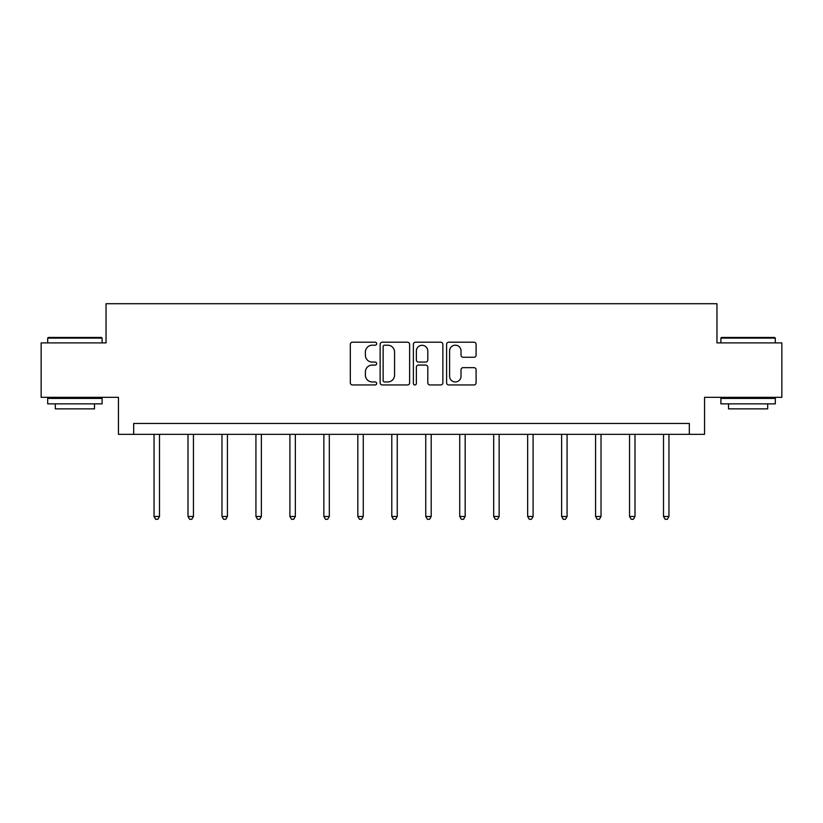 <?xml version="1.0" encoding="UTF-8"?>
<svg xmlns="http://www.w3.org/2000/svg" width="823" height="823" viewBox="0 0 823 823"><rect width="100%" height="100%" fill="white"/><g stroke="black" fill="none" stroke-linecap="round" stroke-linejoin="round"><path stroke-width="1.23" d="M376.667 343.705A1.492 1.492 0 0 0 375.165 342.203L352.46 342.203A2.14 2.14 0 0 0 350.32 344.343L350.32 382.808A2.14 2.14 0 0 0 352.46 384.948L375.165 384.948A1.492 1.492 0 0 0 376.667 383.456A1.492 1.492 0 0 0 375.165 381.954L372.233 381.954A6.841 6.841 0 0 1 365.391 375.123L365.391 371.914A6.841 6.841 0 0 1 372.233 365.073L375.165 365.073A1.492 1.492 0 0 0 376.667 363.581A1.492 1.492 0 0 0 375.165 362.079L372.233 362.079A6.841 6.841 0 0 1 365.391 355.248L365.391 352.038A6.841 6.841 0 0 1 372.233 345.197L375.165 345.197A1.492 1.492 0 0 0 376.667 343.705M473.955 357.275A2.14 2.14 0 0 0 476.095 355.135L476.095 344.343A2.14 2.14 0 0 0 473.955 342.203L448.741 342.203A2.14 2.14 0 0 0 446.601 344.343L446.601 382.808A2.14 2.14 0 0 0 448.741 384.948L473.955 384.948A2.14 2.14 0 0 0 476.095 382.808L476.095 369.774A2.14 2.14 0 0 0 473.955 367.644L463.164 367.644A2.14 2.14 0 0 0 461.024 369.774L461.024 376.245A5.72 5.72 0 0 1 455.314 381.954A5.72 5.72 0 0 1 449.595 376.245L449.595 350.917A5.72 5.72 0 0 1 455.314 345.197A5.72 5.72 0 0 1 461.024 350.917L461.024 355.135A2.14 2.14 0 0 0 463.164 357.275L473.955 357.275M689.314 434.338L704.56 434.338L704.56 397.324L781.85 397.324L781.85 342.893L716.967 342.893L716.967 303.708L106.033 303.708L106.033 342.893L41.15 342.893L41.15 397.324L118.44 397.324L118.44 434.338L689.314 434.338L689.314 423.454L133.686 423.454L133.686 434.338M409.628 344.343A2.14 2.14 0 0 0 407.488 342.203L382.273 342.203A2.14 2.14 0 0 0 380.133 344.343L380.133 382.808A2.14 2.14 0 0 0 382.273 384.948L407.488 384.948A2.14 2.14 0 0 0 409.628 382.808L409.628 344.343M415.512 342.203L440.727 342.203A2.14 2.14 0 0 1 442.867 344.343L442.867 382.808A2.14 2.14 0 0 1 440.727 384.948L429.935 384.948A2.14 2.14 0 0 1 427.795 382.808L427.795 367.212A2.14 2.14 0 0 0 425.656 365.073L418.496 365.073A2.14 2.14 0 0 0 416.366 367.212L416.366 383.456A1.492 1.492 0 0 1 414.864 384.948A1.492 1.492 0 0 1 413.372 383.456L413.372 344.343A2.14 2.14 0 0 1 415.512 342.203M384.629 345.197A1.492 1.492 0 0 0 383.127 346.699L383.127 380.463A1.492 1.492 0 0 0 384.629 381.954L387.726 381.954A6.841 6.841 0 0 0 394.567 375.123L394.567 352.038A6.841 6.841 0 0 0 387.726 345.197L384.629 345.197M427.795 351.02A5.72 5.72 0 0 0 422.076 345.31A5.72 5.72 0 0 0 416.366 351.02L416.366 359.949A2.14 2.14 0 0 0 418.496 362.079L425.656 362.079A2.14 2.14 0 0 0 427.795 359.949L427.795 351.02M154.045 434.338L154.045 516.463L159.487 516.463L159.487 434.338M159.487 516.463L157.851 519.292L155.67 519.292L154.045 516.463M48.331 337.451L101.455 337.451L102.114 338.109L47.683 338.109L48.331 337.451M74.893 403.856L47.683 403.856L47.683 398.414L102.114 398.414L102.114 403.856L74.893 403.856M94.491 403.856L94.491 408.866L55.306 408.866L55.306 403.856M721.545 337.451L774.669 337.451L775.317 338.109L720.886 338.109L721.545 337.451M748.107 403.856L720.886 403.856L720.886 398.414L775.317 398.414L775.317 403.856L748.107 403.856M767.694 403.856L767.694 408.866L728.509 408.866L728.509 403.856M188.004 434.338L188.004 516.463L193.446 516.463L193.446 434.338M193.446 516.463L191.821 519.292L189.64 519.292L188.004 516.463M221.973 434.338L221.973 516.463L227.415 516.463L227.415 434.338M227.415 516.463L225.78 519.292L223.599 519.292L221.973 516.463M255.932 434.338L255.932 516.463L261.375 516.463L261.375 434.338M261.375 516.463L259.749 519.292L257.568 519.292L255.932 516.463M289.902 434.338L289.902 516.463L295.344 516.463L295.344 434.338M295.344 516.463L293.708 519.292L291.537 519.292L289.902 516.463M323.861 434.338L323.861 516.463L329.313 516.463L329.313 434.338M329.313 516.463L327.677 519.292L325.496 519.292L323.861 516.463M357.83 434.338L357.83 516.463L363.272 516.463L363.272 434.338M363.272 516.463L361.636 519.292L359.466 519.292L357.83 516.463M391.799 434.338L391.799 516.463L397.242 516.463L397.242 434.338M397.242 516.463L395.606 519.292L393.425 519.292L391.799 516.463M425.758 434.338L425.758 516.463L431.201 516.463L431.201 434.338M431.201 516.463L429.575 519.292L427.394 519.292L425.758 516.463M459.728 434.338L459.728 516.463L465.17 516.463L465.17 434.338M465.17 516.463L463.534 519.292L461.364 519.292L459.728 516.463M493.687 434.338L493.687 516.463L499.139 516.463L499.139 434.338M499.139 516.463L497.504 519.292L495.323 519.292L493.687 516.463M527.656 434.338L527.656 516.463L533.098 516.463L533.098 434.338M533.098 516.463L531.463 519.292L529.292 519.292L527.656 516.463M561.625 434.338L561.625 516.463L567.068 516.463L567.068 434.338M567.068 516.463L565.432 519.292L563.251 519.292L561.625 516.463M595.585 434.338L595.585 516.463L601.027 516.463L601.027 434.338M601.027 516.463L599.401 519.292L597.22 519.292L595.585 516.463M629.554 434.338L629.554 516.463L634.996 516.463L634.996 434.338M634.996 516.463L633.36 519.292L631.179 519.292L629.554 516.463M663.513 434.338L663.513 516.463L668.955 516.463L668.955 434.338M668.955 516.463L667.33 519.292L665.149 519.292L663.513 516.463M47.683 342.893L47.683 338.109M60.089 398.414L60.089 397.324M89.707 398.414L89.707 397.324M102.114 342.893L102.114 338.109M720.886 342.893L720.886 338.109M733.293 398.414L733.293 397.324M762.911 398.414L762.911 397.324M775.317 342.893L775.317 338.109"/></g></svg>
